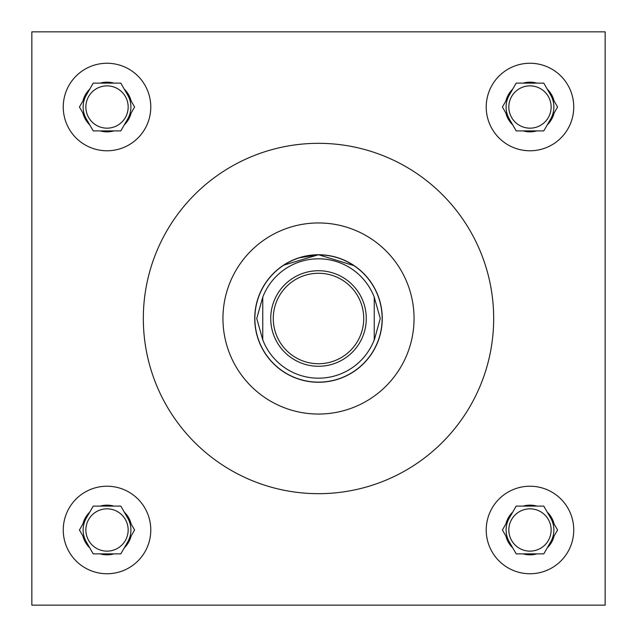 <?xml version="1.0" encoding="UTF-8"?>
<svg xmlns="http://www.w3.org/2000/svg" width="637" height="637" viewBox="0 0 637 637"><rect width="100%" height="100%" fill="white"/><g stroke="black" fill="none" stroke-linecap="round" stroke-linejoin="round"><path stroke-width="0.96" d="M285.503 263.941L283.417 265.255L318.5 254.736L298.657 257.897M293.076 260.023L288.792 262.078M508.836 529.984A21.148 21.148 0 0 0 529.984 551.132A21.148 21.148 0 0 0 551.132 529.984A21.148 21.148 0 0 0 529.984 508.836A21.148 21.148 0 0 0 508.836 529.984M508.836 107.016A21.148 21.148 0 0 0 529.984 128.164A21.148 21.148 0 0 0 551.132 107.016A21.148 21.148 0 0 0 529.984 85.868A21.148 21.148 0 0 0 508.836 107.016M85.868 529.984A21.148 21.148 0 0 0 107.016 551.132A21.148 21.148 0 0 0 128.164 529.984A21.148 21.148 0 0 0 107.016 508.836A21.148 21.148 0 0 0 85.868 529.984M486.222 529.984A43.762 43.762 0 0 0 529.984 573.746A43.762 43.762 0 0 0 573.746 529.984A43.762 43.762 0 0 0 529.984 486.222A43.762 43.762 0 0 0 486.222 529.984M486.222 107.016A43.762 43.762 0 0 0 529.984 150.778A43.762 43.762 0 0 0 573.746 107.016A43.762 43.762 0 0 0 529.984 63.254A43.762 43.762 0 0 0 486.222 107.016M63.254 529.984A43.762 43.762 0 0 0 107.016 573.746A43.762 43.762 0 0 0 150.778 529.984A43.762 43.762 0 0 0 107.016 486.222A43.762 43.762 0 0 0 63.254 529.984M85.868 107.016A21.148 21.148 0 0 0 107.016 128.164A21.148 21.148 0 0 0 128.164 107.016A21.148 21.148 0 0 0 107.016 85.868A21.148 21.148 0 0 0 85.868 107.016M63.254 107.016A43.762 43.762 0 0 0 107.016 150.778A43.762 43.762 0 0 0 150.778 107.016A43.762 43.762 0 0 0 107.016 63.254A43.762 43.762 0 0 0 63.254 107.016M127.703 118.96A23.887 23.887 0 0 0 127.703 95.072M86.329 95.072A23.887 23.887 0 0 0 86.329 118.96M127.703 541.928A23.887 23.887 0 0 0 127.703 518.04M86.329 518.04A23.887 23.887 0 0 0 86.329 541.928M550.671 541.928A23.887 23.887 0 0 0 550.671 518.04M509.297 518.04A23.887 23.887 0 0 0 509.297 541.928M550.671 118.96A23.887 23.887 0 0 0 550.671 95.072M509.297 95.072A23.887 23.887 0 0 0 509.297 118.96M414.05 318.5A95.55 95.55 0 0 0 318.5 222.95A95.55 95.55 0 0 0 222.95 318.5A95.55 95.55 0 0 0 318.5 414.05A95.55 95.55 0 0 0 414.05 318.5M143.325 318.5A175.175 175.175 0 0 0 318.5 493.675A175.175 175.175 0 0 0 493.675 318.5A175.175 175.175 0 0 0 318.5 143.325A175.175 175.175 0 0 0 143.325 318.5M254.736 318.5A63.764 63.764 0 0 0 318.5 382.264A63.764 63.764 0 0 0 382.264 318.5A63.764 63.764 0 0 0 318.5 254.736A63.764 63.764 0 0 0 254.736 318.5M318.5 254.736L354.299 265.733L348.208 262.078M343.821 259.984L338.43 257.929M31.85 31.85L31.85 605.15L605.15 605.15L605.15 31.85L31.85 31.85M131.118 100.98A24.843 24.843 0 0 0 124.295 89.164L120.807 83.129L113.84 83.129A24.843 24.843 0 0 0 100.192 83.129L93.225 83.129L89.737 89.164A24.843 24.843 0 0 0 82.914 100.98L79.434 107.016L82.914 113.052A24.843 24.843 0 0 0 89.737 124.868L93.225 130.904L100.192 130.904A24.843 24.843 0 0 0 113.84 130.904L120.807 130.904L124.295 124.868A24.843 24.843 0 0 0 131.118 113.052L134.598 107.016L124.295 89.164L131.118 100.98M124.295 124.868L131.118 113.052L124.295 124.868M100.192 130.904L113.84 130.904M82.914 113.052L89.737 124.868L82.914 113.052M89.737 89.164L82.914 100.98L89.737 89.164M113.84 83.129L100.192 83.129M131.118 523.948A24.843 24.843 0 0 0 124.295 512.132L120.807 506.097L113.84 506.097A24.843 24.843 0 0 0 100.192 506.097L93.225 506.097L89.737 512.132A24.843 24.843 0 0 0 82.914 523.948L79.434 529.984L82.914 536.02A24.843 24.843 0 0 0 89.737 547.836L93.225 553.872L100.192 553.872A24.843 24.843 0 0 0 113.84 553.872L120.807 553.872L124.295 547.836A24.843 24.843 0 0 0 131.118 536.02L134.598 529.984L124.295 512.132L131.118 523.948M554.086 100.98A24.843 24.843 0 0 0 547.263 89.164L543.775 83.129L536.808 83.129A24.843 24.843 0 0 0 523.16 83.129L516.193 83.129L512.705 89.164A24.843 24.843 0 0 0 505.882 100.98L502.402 107.016L505.882 113.052A24.843 24.843 0 0 0 512.705 124.868L516.193 130.904L523.16 130.904A24.843 24.843 0 0 0 536.808 130.904L543.775 130.904L547.263 124.868A24.843 24.843 0 0 0 554.086 113.052L557.566 107.016L547.263 89.164L554.086 100.98M554.086 523.948A24.843 24.843 0 0 0 547.263 512.132L543.775 506.097L536.808 506.097A24.843 24.843 0 0 0 523.16 506.097L516.193 506.097L512.705 512.132A24.843 24.843 0 0 0 505.882 523.948L502.402 529.984L505.882 536.02A24.843 24.843 0 0 0 512.705 547.836L516.193 553.872L523.16 553.872A24.843 24.843 0 0 0 536.808 553.872L543.775 553.872L547.263 547.836A24.843 24.843 0 0 0 554.086 536.02L557.566 529.984L547.263 512.132L554.086 523.948M124.295 547.836L131.118 536.02L124.295 547.836M100.192 553.872L113.84 553.872M82.914 536.02L89.737 547.836L82.914 536.02M89.737 512.132L82.914 523.948L89.737 512.132M113.84 506.097L100.192 506.097M547.263 124.868L554.086 113.052L547.263 124.868M523.16 130.904L536.808 130.904M505.882 113.052L512.705 124.868L505.882 113.052M512.705 89.164L505.882 100.98L512.705 89.164M536.808 83.129L523.16 83.129M547.263 547.836L554.086 536.02L547.263 547.836M523.16 553.872L536.808 553.872M505.882 536.02L512.705 547.836L505.882 536.02M512.705 512.132L505.882 523.948L512.705 512.132M536.808 506.097L523.16 506.097M363.727 318.5A45.227 45.227 0 0 0 318.5 273.273A45.227 45.227 0 0 0 273.273 318.5A45.227 45.227 0 0 0 318.5 363.727A45.227 45.227 0 0 0 363.727 318.5M270.725 318.5A47.775 47.775 0 0 1 318.5 270.725A47.775 47.775 0 0 1 366.275 318.5A47.775 47.775 0 0 1 318.5 366.275A47.775 47.775 0 0 1 270.725 318.5M254.864 318.5A63.636 63.636 0 0 1 318.5 254.864A63.636 63.636 0 0 1 382.136 318.5A63.636 63.636 0 0 1 318.5 382.136A63.636 63.636 0 0 1 254.864 318.5M374.238 297.153L380.265 318.5L374.238 340.19L374.238 297.153A59.687 59.687 0 0 0 262.762 297.153L256.735 318.5L262.762 339.847A59.687 59.687 0 0 0 374.238 339.847M262.762 297.153L262.762 339.847"/></g></svg>
